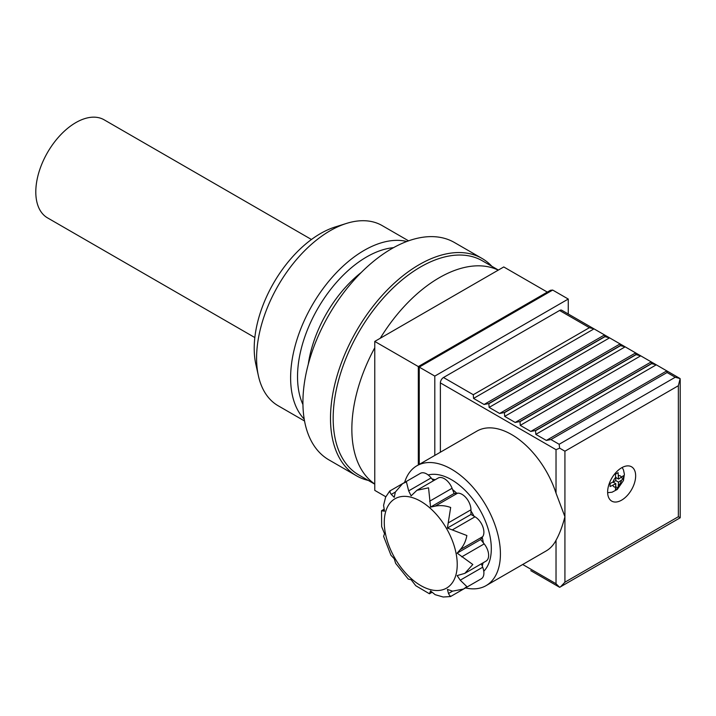 <?xml version="1.0" encoding="UTF-8"?>
<svg xmlns="http://www.w3.org/2000/svg" width="716" height="716" viewBox="0 0 716 716"><rect width="100%" height="100%" fill="white"/><g stroke="black" fill="none" stroke-linecap="round" stroke-linejoin="round"><path stroke-width="1.07" d="M311.451 239.493L104.142 119.814A56.618 32.685 120 0 0 60.511 134.975A56.618 32.685 120 0 0 35.8 191.96A56.618 32.685 120 0 0 47.525 217.879L254.833 337.558M374.763 484.168L358.77 474.932A123.617 71.367 -60 0 1 333.173 418.341A123.617 71.367 -60 0 1 387.132 293.945A123.617 71.367 -60 0 1 482.387 260.821L498.372 270.057M547.319 292.101L503.76 266.952L498.255 270.129A123.617 71.367 120 0 0 380.268 338.247L374.763 341.425L374.763 347.788A123.617 71.367 120 0 0 351.851 429.135A123.617 71.367 120 0 0 374.763 484.025L374.763 490.379L385.826 496.77M374.763 347.788L374.763 484.025M498.255 270.129L380.268 338.247M568.262 314.002L568.262 299.046L434.809 376.097L374.763 341.425M304.542 420.999L278.13 405.748A104.017 60.054 -60 0 1 258.422 375.9A104.017 60.054 -60 0 1 346.437 223.437A104.017 60.054 -60 0 1 382.156 225.585L408.567 240.836M258.422 375.9L255.863 364.372A93.733 54.121 -60 0 1 335.178 226.981L346.437 223.437M304.219 419.129A104.017 60.054 -60 0 1 312.158 305.285A104.017 60.054 -60 0 1 406.778 241.48M356.496 475.8L328.913 459.878A125.506 72.459 -60 0 1 328.913 314.959A125.506 72.459 -60 0 1 454.418 242.5L481.993 258.422A125.506 72.459 120 0 0 385.28 292.047A125.506 72.459 120 0 0 330.497 418.341A125.506 72.459 120 0 0 356.496 475.8A125.506 72.459 120 0 0 368.275 480.418M491.892 266.316A125.506 72.459 120 0 0 481.993 258.422M604.564 334.954L604.778 336.574L488.679 403.6L484.061 404.477L473.553 398.409L473.294 394.713L589.393 327.686L594.012 328.868L604.519 334.927L484.061 404.477M666.838 370.906L667.061 372.526L550.962 439.552L546.335 440.43L535.828 434.37L535.568 430.674L651.667 363.639L656.295 364.82L666.793 370.888L546.335 440.43M651.274 361.92L651.488 363.54L535.389 430.567L530.762 431.444L520.264 425.376L519.995 421.679L636.094 354.653L640.722 355.834L651.229 361.893L530.762 431.444M635.701 352.934L635.924 354.545L519.816 421.581L515.198 422.449L504.69 416.39L504.431 412.693L620.53 345.667L625.158 346.839L635.656 352.907L515.198 422.449M620.128 343.949L620.351 345.56L504.252 412.586L499.625 413.463L489.126 407.404L488.858 403.708L604.957 336.672L609.585 337.854L620.083 343.922L499.625 413.463M667.061 372.526L675.242 377.251L680.146 378.594L561.792 310.261A4.403 2.542 120 0 0 559.59 310.476L443.49 377.511A4.403 2.542 120 0 0 440.376 382.899L440.376 452.208M560.476 586.896L564.924 582.197L678.356 516.71L680.2 517.775L559.644 587.308L530.762 570.643M535.828 573.57L546.335 579.629M656.295 364.82L535.828 434.37M640.722 355.834L520.264 425.376M625.158 346.839L504.69 416.39M609.585 337.854L489.126 407.404M594.012 328.868L473.553 398.409M418.323 464.944L418.323 366.574L550.47 290.284L552.689 290.061L568.262 299.046M434.809 376.097L434.809 455.421M618.526 479.085L623.439 475.755L623.439 478.834L618.526 482.163L618.096 488.079L615.429 489.619L615.858 483.703L610.095 486.54L610.095 483.461L615.858 480.624L615.429 474.207L618.096 472.667L618.526 479.085L615.858 477.545M623.439 478.834L621.193 477.545M615.858 483.703L613.191 482.163M618.096 488.079L615.858 486.791M618.526 482.163L615.858 480.624M607.633 492.053A19.815 11.438 -60 0 1 616.279 472.113A19.815 11.438 -60 0 1 631.548 466.796A19.815 11.438 -60 0 1 631.548 489.681A19.815 11.438 -60 0 1 611.732 501.119A19.815 11.438 -60 0 1 607.633 492.053M402.562 483.64L389.692 491.069L385.584 497.226L383.579 505.362L384.528 511.197L381.512 510.759L381.655 526.609L384.528 533.671L383.624 536.4L390.981 555.267L394.256 558.74L395.635 563.313L408.29 579.119L411.109 579.7L415.781 585.724L429.439 593.77L430.567 590.933L435.14 594.674L443.195 597.01L450.552 596.544L468.353 586.27A12.584 7.267 60 0 0 468.38 586.252M450.668 595.981C450.803 597.269 450.069 596.437 448.485 593.483L447.411 589.429L452.539 591.148L463.529 589.053L466.868 586.628L460.236 580.184L457.139 575.592L464.845 573.355L472.802 564.503L457.139 553.128L460.236 549.628C463.646 545.789 465.856 541.081 466.868 535.523L447.411 528.05L450.668 507.465C445.343 505.568 440.17 505.129 435.14 506.158L430.567 507.089L428.544 487.838L416.9 490.308L411.109 495.857L408.675 490.872L406.411 481.913L402.643 483.595L395.33 492.071L394.256 497.36L391.285 494.407C389.522 491.561 389.164 490.514 390.211 491.265M480.687 539.533L482.217 537.358A56.304 32.506 -120 0 1 483.336 542.835L480.687 539.533L457.139 553.128M474.019 516.227L470.958 514.455L470.958 510.92A56.304 32.506 -120 0 1 474.019 516.227L475.003 516.8A12.584 7.267 60 0 1 482.709 536.651L482.217 537.358M433.44 480.758L431.139 477.903L408.675 490.872M454.105 493.494L452.575 489.547A56.304 32.506 -120 0 1 456.754 493.261L454.105 493.494L430.567 507.089M416.9 490.308L438.085 478.073A12.584 7.267 60 0 1 452.082 488.276L452.575 489.547M470.958 514.455L447.411 528.05M456.754 493.261L457.614 493.181A12.584 7.267 60 0 1 470.958 509.783L470.958 510.92M435.158 479.765A56.304 32.506 -120 0 0 431.999 478.968M481.385 563.805L482.217 565.944A56.304 32.506 -120 0 0 483.112 562.803M483.336 542.835L484.186 543.892A12.584 7.267 60 0 1 486.03 561.12L464.845 573.355M482.217 565.944L482.709 567.215A12.584 7.267 60 0 1 481.295 578.797L463.529 589.053M402.643 483.595L420.399 473.339A12.584 7.267 60 0 1 431.139 477.903M428.186 474.968A56.304 32.506 60 0 1 469.624 495.23A56.304 32.506 60 0 1 491.31 548.68A56.304 32.506 60 0 1 483.774 571.243M465.498 587.917A69.201 39.953 -120 0 0 486.092 585.625A69.201 39.953 -120 0 0 500.421 553.942A69.201 39.953 -120 0 0 470.215 484.302A69.201 39.953 -120 0 0 416.891 465.767A69.201 39.953 -120 0 0 404.612 482.45M416.891 465.767L476.945 431.095A69.201 39.953 60 0 1 556.028 493.172L564.924 516.71C562.49 526.17 559.518 534.02 556.028 540.249A69.201 39.953 60 0 1 546.147 550.953L486.092 585.625M564.924 582.197L564.924 451.214L559.644 448.162L559.142 444.278L675.242 377.251M440.376 382.899L556.028 449.675L559.644 448.162M680.146 378.594L678.356 385.727L678.356 516.71M559.644 587.308L556.028 583.737L522.698 564.494M302.94 404.549A97.823 56.474 -60 0 1 366.699 256.901A97.823 56.474 -60 0 1 393.514 247.664M308.283 364.247A92.794 53.575 -60 0 1 361.285 272.447M559.59 310.476L589.393 327.686M550.962 439.552L559.142 444.278M443.49 377.511L473.294 394.713M419.245 464.407L419.245 367.111L552.689 290.061M618.526 475.719A6.292 3.634 -60 0 1 621.434 477.402M621.434 480.481A6.292 3.634 -60 0 1 618.526 485.52M615.858 487.068A6.292 3.634 -60 0 1 612.95 485.385M612.95 482.307A6.292 3.634 -60 0 1 615.858 477.268M384.143 509.711L382.093 510.893M482.709 536.651L460.236 549.628M452.082 488.276L429.609 501.254M470.958 509.783L448.485 522.761M457.614 493.181L435.14 506.158M475.003 516.8L452.539 529.768M484.186 543.892L461.722 556.869M482.709 567.215L460.236 580.184M452.539 591.148L448.485 593.483M431.659 592.016L429.609 593.197M395.33 492.071L391.285 494.407M457.229 564.503A51.588 29.786 -120 0 0 420.757 501.325A51.588 29.786 -120 0 0 384.277 522.385A51.588 29.786 -120 0 0 420.757 585.563A51.588 29.786 -120 0 0 457.229 564.503M556.028 540.249L556.028 583.737M556.028 449.675L556.028 493.172M564.924 451.214L678.356 385.727M622.195 467.476L623.493 469.956L624.388 474.269L623.439 480.561L617.282 489.449L612.082 492.205L607.642 492.689M431.99 592.32L429.475 593.77M384.045 509.273L381.53 510.723M680.2 517.775L680.2 379.525"/></g></svg>
